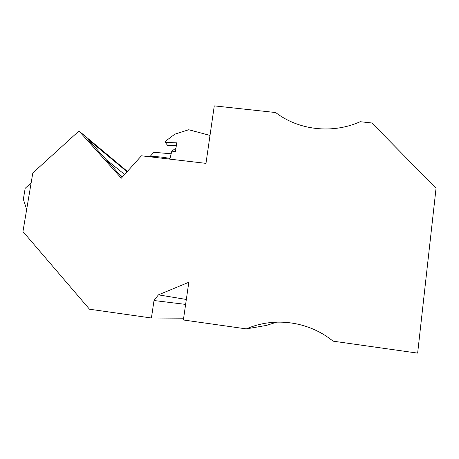 <?xml version="1.0" encoding="UTF-8"?>
<svg xmlns="http://www.w3.org/2000/svg" width="459" height="459" viewBox="0 0 459 459"><rect width="100%" height="100%" fill="white"/><g stroke="black" fill="none" stroke-linecap="round" stroke-linejoin="round"><path stroke-width="0.69" d="M186.331 299.463L158.412 294.85L188.815 282.256L183.371 319.986L246.328 328.891C272.503 317.399 304.575 320.692 328.621 337.784L333.119 341.169L417.644 353.126L436.05 188.265L371.893 122.983L360.2 121.71C332.586 134.154 298.654 130.276 275.647 112.535L214.273 105.874L205.976 163.37L141.418 155.796L121.319 178.19L78.977 130.999L127.395 171.419M185.62 304.397L154.012 300.525L151.413 317.995L183.629 318.19M333.119 341.169L329.826 338.65M276.863 322.103L266.3 325.442L246.328 328.891M26.668 209.465L23.34 199.246L25.193 188.282L31.149 182.866M147.838 156.548C155.32 156.33 162.721 156.978 170.037 158.487L171.815 151.063L175.395 151.877L176.738 142.841L165.28 142.428L167.615 145.394L176.313 145.715M124.653 174.483L106.081 159.531M122.507 176.87L119.615 174.609L87.675 139.025L127.074 171.781M122.077 177.352L120.545 175.648L122.346 177.048M172.55 151.218L172.595 150.586L175.963 148.045M151.413 317.995L89.494 309.211L22.95 231.548L32.813 172.968L78.977 130.999M171.167 153.782L153.828 152.29L150.047 156.508M165.28 142.428L165.36 141.315L174.868 134.154L188.741 129.736L210.01 135.422M175.413 151.745L174.764 151.722M158.412 294.85L154.012 300.525"/></g></svg>
